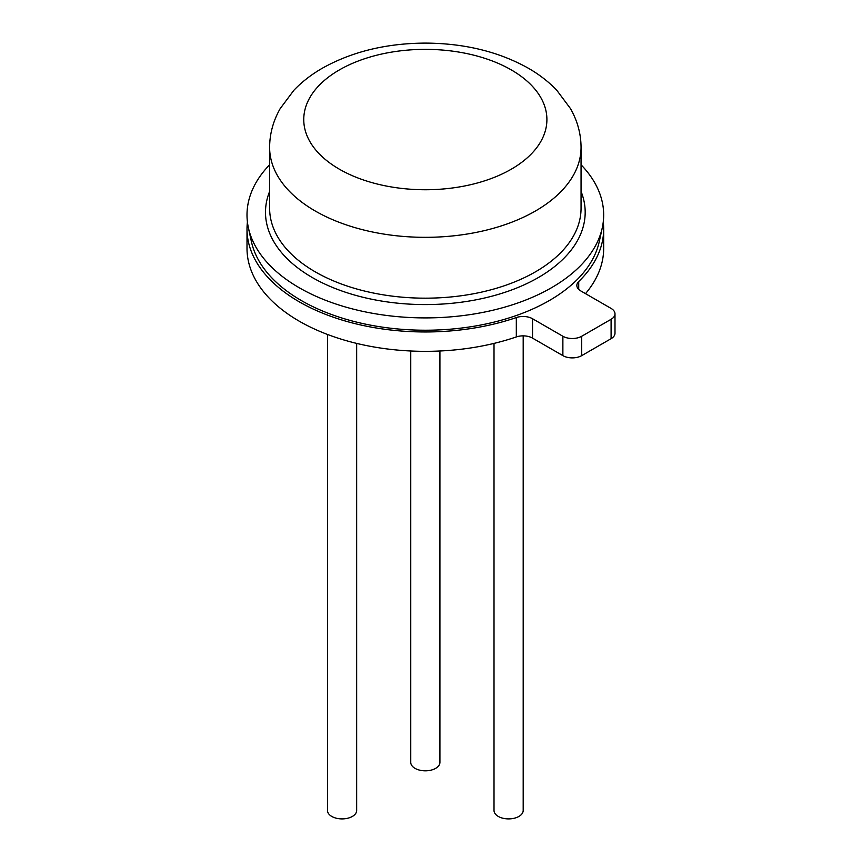 <?xml version="1.0" encoding="UTF-8"?>
<svg xmlns="http://www.w3.org/2000/svg" width="862" height="862" viewBox="0 0 862 862"><rect width="100%" height="100%" fill="white"/><g stroke="black" fill="none" stroke-linecap="round" stroke-linejoin="round"><path stroke-width="1.29" d="M247.426 221.987A178.337 102.955 0 0 0 247.006 229.012L247.006 248.385A178.337 102.955 180 0 0 337.085 337.85A178.337 102.955 180 0 0 516.316 336.934A13.318 7.693 0 0 1 532.533 338.119L562.875 355.629A13.318 7.693 180 0 0 581.721 355.629L581.721 336.255L611.093 319.296A13.318 7.693 180 0 0 614.994 313.865A13.318 7.693 180 0 0 611.093 308.424L580.751 290.903A13.318 7.693 180 0 1 576.85 285.462A13.318 7.693 180 0 1 578.714 281.54A178.337 102.955 0 0 0 603.669 229.012A178.337 102.955 0 0 0 603.249 221.987M247.006 229.012A178.337 102.955 0 0 0 337.085 318.477A178.337 102.955 0 0 0 516.316 317.561A13.318 7.693 0 0 1 532.533 318.735L562.875 336.255A13.318 7.693 180 0 0 581.721 336.255M603.669 229.012L603.669 248.385A178.337 102.955 180 0 1 585.513 293.651M581.721 355.629L611.093 338.68L611.093 319.296M614.994 313.865L614.994 333.238A13.318 7.693 180 0 1 611.093 338.68M523.191 335.868L523.191 810.474A14.589 8.426 180 0 1 508.602 818.9A14.589 8.426 180 0 1 494.012 810.474L494.012 343.41M439.922 351.006L439.922 762.407A14.589 8.426 180 0 1 425.332 770.822A14.589 8.426 180 0 1 410.754 762.407L410.754 351.006M356.663 343.41L356.663 810.474A14.589 8.426 180 0 1 342.074 818.9A14.589 8.426 180 0 1 327.485 810.474L327.485 334.467M269.623 164.771A178.337 102.955 0 0 0 248.396 227.783A178.337 102.955 0 0 0 425.332 317.906A178.337 102.955 180 0 0 602.279 227.783A178.337 102.955 180 0 0 581.053 164.771M602.279 227.783L599.262 241.629A175.298 101.21 180 0 1 425.332 330.221A175.298 101.21 0 0 1 251.413 241.629L248.396 227.783M516.316 336.934L516.316 317.561M578.714 289.384L578.714 281.54M532.533 338.119L532.533 318.735M562.875 355.629L562.875 336.255M425.332 49.36A121.574 70.188 180 0 1 546.907 119.559A121.574 70.188 180 0 1 425.332 189.748A121.574 70.188 0 0 1 303.758 119.559A121.574 70.188 0 0 1 425.332 49.36M581.053 147.424A155.71 89.896 180 0 1 425.332 237.33A155.71 89.896 0 0 1 269.623 147.424C269.677 133.858 273.2 120.917 280.182 108.612L293.867 90.294C301.7 82.052 311.01 74.8 321.785 68.529C351.448 51.785 385.971 43.305 425.332 43.1C464.704 43.305 499.217 51.785 528.891 68.529C539.666 74.8 548.975 82.052 556.809 90.294L570.493 108.612C577.475 120.917 580.999 133.858 581.053 147.424L581.053 208.27A155.71 89.896 180 0 1 425.332 298.177A155.71 89.896 0 0 1 269.623 208.27L269.623 147.424M581.053 191.45A159.836 92.288 180 0 1 425.332 304.577A159.836 92.288 0 0 1 269.623 191.45"/></g></svg>
